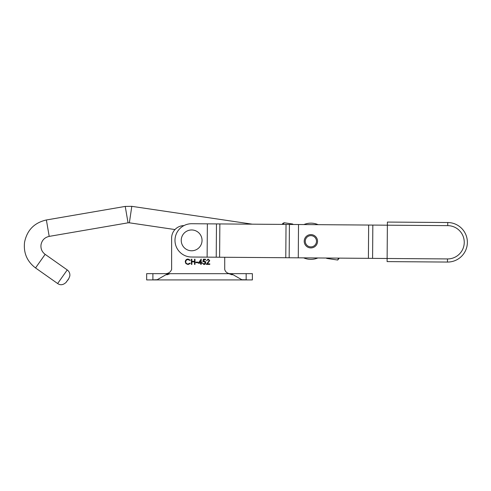 <?xml version="1.0" encoding="UTF-8"?>
<svg xmlns="http://www.w3.org/2000/svg" width="491" height="491" viewBox="0 0 491 491"><rect width="100%" height="100%" fill="white"/><g stroke="black" fill="none" stroke-linecap="round" stroke-linejoin="round"><path stroke-width="0.74" d="M247.274 279.919L246.163 279.796L246.163 273.653L252.374 273.653L252.374 279.919L151.78 279.919L157.224 279.71L167.799 273.677L231.23 273.677L241.799 279.71L246.126 279.809M232.188 274.831L228.88 273.677L170.144 273.677L166.842 274.831M202.863 261.795L203.397 259.193L205.533 259.193L205.533 259.727L203.759 259.727L203.483 261.095L204.096 260.997C205.128 261.089 205.674 261.654 205.729 262.697C205.649 263.833 205.042 264.446 203.918 264.532L202.329 263.066L203.943 263.998L205.263 262.679L204.01 261.531L202.863 261.795M197.861 262.667L195.86 262.667L195.86 262.133L197.861 262.133L197.861 262.667M185.254 261.764C185.42 260.077 186.353 259.18 188.053 259.064L190.324 260.15L189.913 260.463L188.022 259.598C186.629 259.69 185.862 260.426 185.721 261.801C185.868 263.188 186.648 263.919 188.053 263.998L189.913 263.133L190.324 263.44L188.059 264.532L185.911 263.624L185.254 261.764M246.163 273.653L229.929 273.653C227.21 273.37 225.479 271.983 224.725 269.485L224.725 257.266L224.725 269.485C225.479 271.983 227.21 273.37 229.929 273.653M183.965 225.596A12.484 12.484 0 0 0 171.623 238.08L171.623 269.485C170.377 272.431 168.063 273.818 164.688 273.653L146.656 273.653L146.656 279.919L151.829 279.919M191.858 264.397L191.392 264.397L191.392 259.193L191.858 259.193L191.858 261.329L194.522 261.329L194.522 259.193L194.995 259.193L194.995 264.397L194.522 264.397L194.522 261.863L191.858 261.863L191.858 264.397M200.727 263.201L198.26 263.201L201.193 259.064L201.193 262.667L201.795 262.667L201.795 263.201L201.193 263.201L201.193 264.397L200.727 264.397L200.727 263.201M209.264 260.653L208.135 259.598L206.465 260.795L208.159 259.064L209.731 260.611L207.38 263.863L209.798 263.863L209.798 264.397L206.263 264.397L209.264 260.653M159.87 273.653L164.688 273.653C168.063 273.818 170.377 272.431 171.623 269.485L171.623 238.08M151.78 279.919L146.656 279.919M199.18 262.667L200.727 262.667L200.727 260.402L199.18 262.667M292.716 224.479L292.624 224.006L293.287 224.485M282.067 224.399L282.908 223.337L284.154 222.754L283.338 224.412M292.624 224.006L284.154 222.754M181.234 240.369A10.403 10.403 0 0 1 191.637 229.966A10.403 10.403 0 0 1 202.04 240.369A10.403 10.403 0 0 1 191.637 250.778A10.403 10.403 0 0 1 181.234 240.369M339.263 258.125L337.71 260.034L338.452 258.119M326.699 258.033L326.644 258.401L337.71 260.034M310.932 234.606A6.659 6.659 0 0 0 304.217 241.216A6.659 6.659 0 0 0 310.828 247.924A6.659 6.659 0 0 0 317.536 241.314A6.659 6.659 0 0 0 310.932 234.606M372.835 225.081L387.374 225.191L387.129 258.487L447.479 258.935A16.651 16.651 0 0 0 464.253 242.413A16.651 16.651 0 0 0 447.724 225.639L387.374 225.191L387.399 222.067L447.749 222.521A19.769 19.769 0 0 1 467.371 242.437A19.769 19.769 0 0 1 447.454 262.059L387.104 261.605L387.129 258.487L191.515 257.02A16.651 16.651 0 0 1 174.986 240.246A16.651 16.651 0 0 1 191.76 223.724L372.835 225.081L372.589 258.376M207.368 223.841L207.122 257.137M298.516 224.522L298.27 257.818M447.479 258.935L447.454 262.059A19.769 19.769 0 0 0 467.371 242.437A19.769 19.769 0 0 0 447.749 222.521A19.769 19.769 0 0 1 467.371 242.437A19.769 19.769 0 0 1 447.454 262.059A19.769 19.769 0 0 0 467.371 242.437A19.769 19.769 0 0 0 447.749 222.521L447.724 225.639M311.699 235.705A5.622 5.622 0 0 0 305.322 240.443A5.622 5.622 0 0 0 310.054 246.826A5.622 5.622 0 0 0 316.437 242.088A5.622 5.622 0 0 0 311.699 235.705M309.907 247.851A6.659 6.659 0 0 1 304.291 240.289A6.659 6.659 0 0 1 311.853 234.68A6.659 6.659 0 0 1 317.517 241.781A6.659 6.659 0 0 1 310.828 247.924M317.867 257.965A18.106 18.106 0 0 1 303.641 257.861M303.886 224.565A18.106 18.106 0 0 1 318.119 224.669M152.897 279.796L152.897 273.653M252.294 224.178L131.803 206.337L129.366 222.81L174.98 229.561M125.23 206.423L128.047 222.822L129.366 222.81M46.381 219.986L49.198 236.386C44.669 237.417 41.944 240.203 41.017 244.745C40.581 248.71 41.956 251.914 45.141 254.344L67.242 269.933L57.643 283.528M35.542 267.939L45.141 254.344M68.746 278.636L66.346 282.03M216.47 223.908L216.224 257.204M219.858 223.933L219.606 257.229M286.032 224.43L285.78 257.726M289.414 224.455L289.168 257.75M368.649 225.05L368.397 258.346M131.803 206.337L125.223 206.416L46.375 219.974C34.296 222.73 27.023 230.175 24.55 242.302C23.39 252.92 27.054 261.47 35.542 267.951L57.65 283.54C60.375 285.449 63.198 285.05 66.119 282.35C67.715 279.661 68.114 280.883 69.82 275.954C70.096 273.462 69.237 271.455 67.242 269.933M128.047 222.822L49.198 236.386"/></g></svg>
